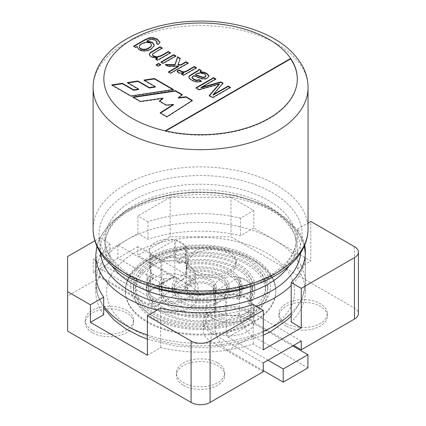<?xml version="1.0" encoding="UTF-8"?>
<svg xmlns="http://www.w3.org/2000/svg" width="426" height="426" viewBox="0 0 426 426"><rect width="100%" height="100%" fill="white"/><g stroke="black" fill="none" stroke-linecap="round" stroke-linejoin="round"><path stroke-width="0.32" stroke-dasharray="2.13 1.6" d="M159.995 42.525L158.19 44.9L156.401 43.527L156.401 43.085M156.401 43.527L156.667 43.292M157.114 42.462L155.485 40.64L152.54 39.634L149.755 39.959L146.832 41.466M158.19 44.9L158.19 44.458M137.081 46.855L135.511 47.76L133.567 46.636L133.567 46.2M133.567 46.636L133.945 46.418M151.427 45.39C150.804 40.523 139.164 43.308 139.281 47.057M135.511 47.76L135.511 47.323M154.297 45.241L154.244 46.013L151.134 49.485L147.092 51.051L142.79 51.312L138.982 50.087L137.039 47.164M239.199 277.251A18.808 10.858 0 0 0 214.076 287.475A18.808 10.858 0 0 0 215.167 291.123L239.199 277.251L239.369 299.089A41.375 23.888 0 0 0 241.957 290.766A41.375 23.888 0 0 0 186.173 268.375L186.002 246.537L161.971 260.414L161.8 278.061A41.375 23.888 0 0 0 159.207 286.384A41.375 23.888 0 0 0 214.992 308.775L215.593 309.308A18.808 10.858 0 0 0 221.898 313.845L221.898 318.233A18.808 10.858 0 0 0 224.087 319.015L224.087 314.628A18.808 10.858 0 0 0 225.466 315.006L226.563 315.256A18.808 10.858 0 0 0 251.686 305.027A18.808 10.858 0 0 0 250.595 301.379L250.93 301.187L250.163 300.751A18.808 10.858 0 0 0 249.503 299.952A54.272 31.332 0 0 0 254.855 286.384A54.272 31.332 0 0 0 177.083 258.14L177.083 262.522A18.808 10.858 180 0 1 179.266 263.305L179.266 258.917A18.808 10.858 0 0 1 185.571 263.454L186.338 263.896L186.338 282.321A18.808 10.858 60 0 1 182.44 290.931A18.808 10.858 60 0 1 173.036 290L117.943 258.193L93.246 272.454L93.246 259.29L117.943 245.03L117.943 258.193M161.8 282.449A41.375 23.888 0 0 0 159.207 290.766A41.375 23.888 0 0 0 214.992 313.163L214.992 308.775M112.379 85.237L111.777 85.328L130.942 96.393L130.942 95.956M111.777 85.328L111.777 84.891M157.535 58.378L151.368 57.244L149.659 55.779L149.265 54.448M170.059 52.957L170.443 53.175L157.663 60.551L155.719 59.427L155.719 58.99M155.719 59.427L156.097 59.209M157.663 60.551L157.663 60.114M170.443 53.175L170.443 52.739M175.523 56.11L175.901 56.328L163.126 63.703L160.969 62.462L161.347 62.239M160.969 62.462L160.969 62.02M163.126 63.703L163.126 63.266M175.901 56.328L175.901 55.891M160.368 64.858L160.746 65.077L158.275 66.504L156.118 65.263L156.496 65.04M156.118 65.263L156.118 64.821M158.275 66.504L158.275 66.067M160.746 65.077L160.746 64.64M187.807 63.202L188.185 63.421L170.56 73.597L168.414 72.361L168.792 72.143M180.15 58.783L177.977 65.077M178.467 66.552L168.132 66.594L165.331 64.976L166.103 64.981M180.289 58.857L180.289 58.421M165.331 64.976L165.331 64.539M168.132 66.594L168.132 66.158M168.414 72.361L168.414 71.919M170.56 73.597L170.56 73.16M188.185 63.421L188.185 62.984M196.035 67.952L196.413 68.171L183.638 75.546L181.694 74.422L182.072 74.204M183.638 73.299C179.65 73.831 177.472 73.165 177.109 71.302L177.301 71.254M208.926 76.179L207.419 78.421L205.289 79.167L202.92 79.236L200.646 78.746L193.766 76.02L193.766 75.583M201.067 70.854L201.269 70.535M201.269 70.972L200.129 72.17M205.864 75.477L205.864 75.913C204.959 73.283 197.925 72.351 195.475 75.061M200.896 81.233L201.29 81.531L201.29 81.089M201.29 81.531L198.149 82.245L194.948 81.888L191.609 80.471L189.346 78.719L188.809 77.234M229.981 87.548L230.359 87.767L212.728 97.948L209.251 95.935L209.251 95.499M209.251 95.935L209.501 95.642M212.728 97.948L212.728 97.506M230.359 87.767L230.359 87.33M191.988 100.653L192.344 100.861L166.912 117.161L160.165 113.263L160.527 113.034M181.977 94.876L182.301 95.062L178.356 98.108M162.881 98.582L140.41 101.857L132.837 97.485L133.439 97.394M173.425 104.849L166.337 105.52L159.34 101.479L159.654 101.223M192.344 100.861L192.344 100.424M182.301 95.062L182.301 94.625M132.837 97.485L132.837 97.048M140.41 101.857L140.41 101.42M159.34 101.479L159.34 101.042M166.337 105.52L166.337 105.078M160.165 113.263L160.165 112.826M166.912 117.161L166.912 116.724M297.305 79.076A96.723 55.843 180 0 1 297.305 79.295A96.723 55.843 180 0 1 165.256 131.277L165.805 130.963M165.256 131.277L165.256 130.841M161.8 278.061L160.874 277.715L160.874 260.164L151.001 254.466L151.001 272.017L150.24 271.575L150.57 271.383L150.57 253.832L174.601 239.955L174.937 275.744A2.689 1.55 60 0 1 174.378 276.975A2.689 1.55 60 0 1 173.036 276.841L117.943 245.03M174.937 257.315L175.698 257.757L175.698 240.205L185.571 245.903L185.571 263.454M150.24 271.575L150.24 290A2.689 1.55 60 0 1 149.68 291.23A2.689 1.55 60 0 1 148.339 291.096L93.246 259.29M161.635 278.157L161.635 296.581A18.808 10.858 60 0 1 157.742 305.192A18.808 10.858 60 0 1 148.339 304.26L93.246 272.454M186.338 263.896L186.173 268.375M263.279 370.62L228.134 350.326A18.808 10.858 60 0 1 214.832 327.296L214.832 308.866M268.029 360.199L228.134 337.168A2.689 1.55 60 0 1 226.233 333.877L226.233 315.448M225.466 297.46L215.593 291.757A18.808 10.858 0 0 0 225.466 297.46L225.466 315.006M215.593 291.757L215.593 309.308M292.726 345.939L252.831 322.908A2.689 1.55 60 0 1 250.93 319.617L250.93 301.187M250.595 283.833L226.563 297.705A18.808 10.858 0 0 0 251.686 287.475A18.808 10.858 0 0 0 250.595 283.833L250.595 301.379M226.563 297.705L226.563 315.256M307.923 367.878L252.831 336.071A18.808 10.858 60 0 1 239.529 313.035L239.369 294.701A41.375 23.888 0 0 0 241.957 286.384A41.375 23.888 0 0 0 186.173 263.987M240.296 277.496L250.163 283.199A18.808 10.858 0 0 0 240.296 277.496L240.296 295.048L239.529 294.606M250.163 283.199L250.163 300.751M215.167 291.123L214.992 313.163M239.369 299.089L239.369 294.701M175.698 240.205A18.808 10.858 180 0 1 185.571 245.903M177.083 258.14A18.808 10.858 0 0 0 175.698 257.757M239.199 299.185A18.808 10.858 0 0 0 237.229 298.85A39.224 22.647 0 0 0 239.811 290.766A39.224 22.647 0 0 0 186.583 269.615L186.583 265.228A39.224 22.647 0 0 1 239.811 286.384L239.811 290.766M161.971 282.347A18.808 10.858 180 0 0 163.941 282.688L163.941 278.3A18.808 10.858 0 0 0 176.668 277.454A28.478 16.444 0 0 0 172.104 286.384A28.478 16.444 0 0 0 186.966 300.825A28.478 16.444 0 0 0 216.041 300.192L216.041 304.579A18.808 10.858 0 0 1 224.502 299.696L224.502 295.309A18.808 10.858 0 0 1 237.229 294.462L237.229 298.85M216.041 300.192A18.808 10.858 0 0 0 214.076 305.027A18.808 10.858 0 0 0 214.582 307.54L214.582 311.923A18.808 10.858 0 0 0 215.167 313.062M154.606 264.226A65.018 37.536 0 0 0 135.564 290.766A65.018 37.536 0 0 0 200.582 328.308A65.018 37.536 0 0 0 265.6 290.766A65.018 37.536 0 0 0 225.466 256.09A65.018 37.536 0 0 0 154.606 264.226M153.088 263.348A67.17 38.782 0 0 0 133.413 290.766A67.17 38.782 0 0 0 200.582 329.548A67.17 38.782 0 0 0 267.752 290.766A67.17 38.782 0 0 0 226.286 254.94A67.17 38.782 0 0 0 153.088 263.348M154.606 259.839A65.018 37.536 0 0 0 135.564 286.384A65.018 37.536 0 0 0 200.582 323.92A65.018 37.536 0 0 0 265.6 286.384A65.018 37.536 0 0 0 225.466 251.702A65.018 37.536 0 0 0 154.606 259.839M153.088 258.96A67.17 38.782 0 0 0 133.413 286.384A67.17 38.782 0 0 0 200.582 325.16A67.17 38.782 0 0 0 267.752 286.384A67.17 38.782 0 0 0 226.286 250.552A67.17 38.782 0 0 0 153.088 258.96M249.503 299.952L249.503 304.334A18.808 10.858 0 0 0 248.15 303.078A52.121 30.092 0 0 0 252.709 290.766A52.121 30.092 0 0 0 179.266 263.305M249.503 304.334A54.272 31.332 0 0 0 254.855 290.766A54.272 31.332 0 0 0 177.083 262.522M179.266 258.917A52.121 30.092 0 0 1 252.709 286.384A52.121 30.092 0 0 1 248.15 298.69L248.15 303.078M163.941 282.688A39.224 22.647 0 0 0 161.358 290.766A39.224 22.647 0 0 0 214.582 311.923M237.229 294.462A39.224 22.647 0 0 0 239.811 286.384M224.502 299.696A28.478 16.444 0 0 0 229.066 290.766A28.478 16.444 0 0 0 214.198 276.325A28.478 16.444 0 0 0 185.124 276.959A18.808 10.858 180 0 1 176.668 281.842A28.478 16.444 0 0 0 172.104 290.766A28.478 16.444 0 0 0 186.966 305.208A28.478 16.444 0 0 0 216.041 304.579M181.966 280.02A26.332 15.203 0 0 0 174.255 290.766A26.332 15.203 0 0 0 200.582 305.969A26.332 15.203 0 0 0 226.914 290.766A26.332 15.203 0 0 0 210.662 276.724A26.332 15.203 0 0 0 181.966 280.02M181.966 275.633A26.332 15.203 0 0 0 174.255 286.384A26.332 15.203 0 0 0 200.582 301.581A26.332 15.203 0 0 0 226.914 286.384A26.332 15.203 0 0 0 210.662 272.336A26.332 15.203 0 0 0 181.966 275.633M224.502 295.309A28.478 16.444 0 0 0 229.066 286.384A28.478 16.444 0 0 0 214.198 271.942A28.478 16.444 0 0 0 185.124 272.571L185.124 276.959M191.082 285.287A13.435 7.759 0 0 0 187.152 290.766A13.435 7.759 0 0 0 200.582 298.525A13.435 7.759 0 0 0 214.017 290.766A13.435 7.759 0 0 0 205.726 283.604A13.435 7.759 0 0 0 191.082 285.287M189.565 284.408A15.581 8.999 0 0 0 185.001 290.766A15.581 8.999 0 0 0 200.582 299.766A15.581 8.999 0 0 0 216.168 290.766A15.581 8.999 0 0 0 206.546 282.459A15.581 8.999 0 0 0 189.565 284.408M191.082 280.899A13.435 7.759 0 0 0 187.152 286.384A13.435 7.759 0 0 0 200.582 294.137A13.435 7.759 0 0 0 214.017 286.384A13.435 7.759 0 0 0 205.726 279.216A13.435 7.759 0 0 0 191.082 280.899M189.565 280.02A15.581 8.999 0 0 0 185.001 286.384A15.581 8.999 0 0 0 200.582 295.378A15.581 8.999 0 0 0 216.168 286.384A15.581 8.999 0 0 0 206.546 278.072A15.581 8.999 0 0 0 189.565 280.02M147.391 260.936A75.226 43.431 0 0 0 125.356 291.645A75.226 43.431 0 0 0 200.582 335.081A75.226 43.431 0 0 0 275.814 291.645A75.226 43.431 0 0 0 229.374 251.521A75.226 43.431 0 0 0 147.391 260.936M130.942 96.393L173.414 89.929L173.414 89.492M173.414 89.929L172.812 89.582M144.606 80.418L143.999 80.509L143.999 80.067M143.999 80.509L155.362 87.069M127.96 82.926L127.358 83.017L127.358 82.575M127.358 83.017L138.668 89.545M248.15 298.69A18.808 10.858 0 0 0 240.296 295.048M186.002 246.537A18.808 10.858 180 0 1 187.094 250.184A18.808 10.858 180 0 1 161.971 260.414M160.874 260.164A18.808 10.858 180 0 1 151.001 254.466M150.57 253.832A18.808 10.858 180 0 1 149.478 250.184A18.808 10.858 180 0 1 174.601 239.955M176.668 277.454L176.668 281.842M185.124 272.571A18.808 10.858 0 0 0 187.094 267.736A18.808 10.858 0 0 0 186.583 265.228M186.002 268.476A18.808 10.858 180 0 1 186.583 269.615M151.001 272.017A18.808 10.858 0 0 0 151.661 272.816L151.661 277.204A54.272 31.332 0 0 0 146.31 290.766A54.272 31.332 0 0 0 224.087 319.015M160.874 277.715A18.808 10.858 0 0 1 153.019 274.078L153.019 278.46A18.808 10.858 180 0 1 151.661 277.204M174.601 257.506A18.808 10.858 0 0 0 149.478 267.736A18.808 10.858 0 0 0 150.57 271.383M153.019 278.46A52.121 30.092 0 0 0 148.461 290.766A52.121 30.092 0 0 0 221.898 318.233M163.941 278.3A39.224 22.647 0 0 0 161.358 286.384A39.224 22.647 0 0 0 214.582 307.54M151.661 272.816A54.272 31.332 0 0 0 146.31 286.384A54.272 31.332 0 0 0 224.087 314.628M153.019 274.078A52.121 30.092 0 0 0 148.461 286.384A52.121 30.092 0 0 0 221.898 313.845M219.321 84.332L199.038 90.04L199.038 89.604M199.038 90.04L195.933 88.251L195.933 87.809M195.933 88.251L196.317 88.028M215.423 79.145L215.801 79.364L215.801 78.927M215.801 79.364L201.056 87.878M222.782 83.395L223.032 83.539L223.032 83.102M223.032 83.539L213.106 95.147M193.766 76.02L191.966 77.676M196.413 68.171L196.413 67.734M183.638 75.546L183.638 75.109M181.694 74.422L181.694 73.986M177.109 71.302L177.109 70.865M161.832 48.207L162.21 48.426L162.21 47.984M162.21 48.426L154.43 52.92L152.705 54.208L152.465 54.879M137.891 246.675L99.892 268.614L152.141 298.775A26.87 15.512 0 0 0 181.417 302.14A26.87 15.512 0 0 0 198.005 287.806A26.87 15.512 0 0 0 190.134 276.841L137.891 246.675L137.891 255.451L170.187 236.803L230.983 236.803L354.469 308.099A13.435 7.759 180 0 1 358.404 313.584M212.931 318.52A24.181 13.962 180 0 1 205.849 308.648A24.181 13.962 180 0 1 220.78 295.75A24.181 13.962 180 0 1 247.128 298.775A24.181 13.962 180 0 1 254.21 308.648A24.181 13.962 180 0 1 239.284 321.545A24.181 13.962 180 0 1 212.931 318.52M247.128 311.938A24.181 13.962 180 0 1 254.21 321.811A24.181 13.962 180 0 1 230.029 335.768A24.181 13.962 180 0 1 205.849 321.811A24.181 13.962 180 0 1 220.78 308.914A24.181 13.962 180 0 1 247.128 311.938M99.892 268.614L99.892 277.39L152.141 307.551A26.87 15.512 0 0 0 181.417 310.916A26.87 15.512 0 0 0 198.005 296.581A26.87 15.512 0 0 0 190.134 285.612L137.891 255.451M67.596 256.548L67.596 296.033L99.892 277.39M94.886 240.791L99.892 237.9L99.892 255.451L137.891 233.512L137.891 215.966L170.187 197.318L170.187 236.803M170.187 197.318L230.983 197.318L230.983 236.803M67.596 331.135L67.596 296.033M230.983 197.318L253.779 210.481L253.779 228.027L310.772 260.936L310.772 221.445M154.036 297.678A24.181 13.962 0 0 0 180.39 300.708A24.181 13.962 0 0 0 195.316 287.806A24.181 13.962 0 0 0 171.135 273.849A24.181 13.962 0 0 0 146.954 287.806A24.181 13.962 0 0 0 154.036 297.678M154.036 284.515A24.181 13.962 0 0 0 180.39 287.545A24.181 13.962 0 0 0 195.316 274.648A24.181 13.962 0 0 0 171.135 260.685A24.181 13.962 0 0 0 146.954 274.648A24.181 13.962 0 0 0 154.036 284.515M99.892 255.451L109.972 261.266A104.785 60.497 180 0 0 95.802 291.645L95.802 282.869A104.785 60.497 0 0 0 103.694 305.905M103.694 314.681A104.785 60.497 180 0 1 95.802 291.645M147.391 355.263L160.687 347.584A104.785 60.497 180 0 0 253.204 343.963L263.279 349.778M304.675 245.232A104.785 60.497 0 0 0 297.476 229.124L297.476 268.614A104.785 60.497 180 0 1 305.367 291.645A104.785 60.497 180 0 1 291.198 322.024M297.476 268.614L310.772 260.936M253.779 228.027L240.482 235.706A104.785 60.497 180 0 0 147.966 239.332L137.891 233.512M263.279 371.717L211.035 341.551A26.87 15.512 180 0 1 203.165 330.587A26.87 15.512 180 0 1 219.747 316.252A26.87 15.512 180 0 1 249.029 319.617L293.674 345.39M92.293 330.038A24.181 13.962 180 0 1 85.211 320.166A24.181 13.962 180 0 1 109.391 306.203A24.181 13.962 180 0 1 133.572 320.166A24.181 13.962 180 0 1 118.646 333.063A24.181 13.962 180 0 1 92.293 330.038M286.075 323.456A24.181 13.962 180 0 1 278.993 313.584A24.181 13.962 180 0 1 303.174 299.622A24.181 13.962 180 0 1 327.354 313.584A24.181 13.962 180 0 1 312.428 326.481A24.181 13.962 180 0 1 286.075 323.456M229.081 251.063A24.181 13.962 180 0 1 236.164 260.936A24.181 13.962 180 0 1 221.238 273.833A24.181 13.962 180 0 1 194.884 270.808A24.181 13.962 180 0 1 187.802 260.936A24.181 13.962 180 0 1 202.728 248.038A24.181 13.962 180 0 1 229.081 251.063M217.681 362.941A24.181 13.962 180 0 1 224.763 372.814A24.181 13.962 180 0 1 209.837 385.711A24.181 13.962 180 0 1 183.484 382.686A24.181 13.962 180 0 1 176.401 372.814A24.181 13.962 180 0 1 191.333 359.917A24.181 13.962 180 0 1 217.681 362.941M160.687 308.099L160.687 347.584M253.204 304.473L253.204 343.963M297.476 229.124L308.051 223.016M253.779 210.481L240.482 218.16L240.482 235.706M240.482 218.16A104.785 60.497 0 0 0 147.966 221.781L147.966 239.332M147.966 221.781L137.891 215.966M99.892 237.9L109.972 243.72L109.972 261.266M109.972 243.72A104.785 60.497 0 0 0 95.802 274.099M183.484 385.317A24.181 13.962 0 0 0 209.837 388.342A24.181 13.962 0 0 0 224.763 375.444A24.181 13.962 0 0 0 200.582 361.488A24.181 13.962 0 0 0 176.401 375.444A24.181 13.962 0 0 0 183.484 385.317M194.884 273.439A24.181 13.962 0 0 0 221.238 276.463A24.181 13.962 0 0 0 236.164 263.566A24.181 13.962 0 0 0 211.983 249.609A24.181 13.962 0 0 0 187.802 263.566A24.181 13.962 0 0 0 194.884 273.439M286.075 326.087A24.181 13.962 180 0 1 278.993 316.214A24.181 13.962 180 0 1 303.174 302.258A24.181 13.962 180 0 1 327.354 316.214A24.181 13.962 180 0 1 312.428 329.112A24.181 13.962 180 0 1 286.075 326.087M92.293 332.669A24.181 13.962 180 0 1 85.211 322.796A24.181 13.962 180 0 1 109.391 308.834A24.181 13.962 180 0 1 133.572 322.796A24.181 13.962 180 0 1 118.646 335.693A24.181 13.962 180 0 1 92.293 332.669M263.279 362.941L211.035 332.781A26.87 15.512 180 0 1 203.165 321.811A26.87 15.512 180 0 1 219.747 307.481A26.87 15.512 180 0 1 249.029 310.842L301.273 341.002M150.24 290L174.937 275.744M148.339 291.096L173.036 276.841M186.338 282.321L161.635 296.581M173.036 290L148.339 304.26M252.831 322.908L228.134 337.168M250.93 319.617L226.233 333.877M228.134 350.326L252.831 336.071M214.832 327.296L239.529 313.035M151.187 257.863A69.853 40.332 0 0 0 182.504 325.336A69.853 40.332 0 0 0 268.06 275.942A69.853 40.332 0 0 0 151.187 257.863M147.391 260.057A75.226 43.431 0 0 0 125.356 290.766A75.226 43.431 0 0 0 200.582 334.202A75.226 43.431 0 0 0 275.814 290.766A75.226 43.431 0 0 0 229.374 250.642A75.226 43.431 0 0 0 147.391 260.057M93.113 87.628A107.469 62.047 180 0 1 124.589 43.756A107.469 62.047 180 0 1 241.712 30.305A107.469 62.047 180 0 1 308.051 87.628M308.051 228.927A107.469 62.047 0 0 0 241.712 171.603A107.469 62.047 0 0 0 124.589 185.054A107.469 62.047 0 0 0 93.113 228.927M112.081 265.957A95.648 55.22 180 0 1 104.934 245.014A95.648 55.22 180 0 1 132.949 205.966A95.648 55.22 180 0 1 237.186 193.995A95.648 55.22 180 0 1 296.23 245.014A95.648 55.22 180 0 1 289.089 265.957M253.278 285.505A95.648 55.22 0 0 0 296.23 239.417A95.648 55.22 0 0 0 237.186 188.404A95.648 55.22 0 0 0 132.949 200.374A95.648 55.22 0 0 0 104.934 239.417A95.648 55.22 0 0 0 147.897 285.511M256.361 306.299A104.785 60.497 180 0 1 157.151 310.139M95.802 255.083A104.785 60.497 180 0 1 126.49 212.308A104.785 60.497 180 0 1 240.685 199.198A104.785 60.497 180 0 1 305.367 255.083A104.785 60.497 180 0 1 291.198 285.463M291.198 313.248A104.785 60.497 0 0 0 305.367 282.869A104.785 60.497 0 0 0 240.685 226.978A104.785 60.497 0 0 0 126.49 240.094A104.785 60.497 0 0 0 95.802 282.869L97.767 295.655L103.694 308.051M147.391 334.99A104.785 60.497 0 0 0 263.279 331.343M134.089 253.257A94.034 54.294 0 0 0 176.247 344.086A94.034 54.294 0 0 0 291.416 277.592A94.034 54.294 0 0 0 134.089 253.257M128.769 192.712A101.558 58.634 0 0 0 174.298 290.809A101.558 58.634 0 0 0 298.685 218.996A101.558 58.634 0 0 0 128.769 192.712M300.692 252.751A100.216 57.861 0 0 0 241.084 197.126A100.216 57.861 0 0 0 129.722 209.139A100.216 57.861 0 0 0 100.477 252.751M354.469 246.675L354.469 308.099M190.134 276.841L190.134 285.612M152.141 298.775L152.141 307.551M211.035 332.781L211.035 341.551M249.029 310.842L249.029 319.617M160.011 42.312L160.011 42.749M154.308 45.023L154.308 45.46M137.028 46.945L137.028 47.387M159.207 286.384L159.207 290.766M149.249 54.23L149.249 54.666M208.937 75.961L208.937 76.398M188.787 77.01L188.787 77.447M297.305 78.853L297.305 79.295M174.378 276.975L149.68 291.23M182.44 290.931L157.742 305.192M214.076 305.027L214.076 287.475M135.564 286.384L135.564 290.766M265.6 286.384L265.6 290.766M133.413 286.384L133.413 290.766M267.752 286.384L267.752 290.766M252.709 286.384L252.709 290.766M254.855 286.384L254.855 290.766M174.255 286.384L174.255 290.766M226.914 286.384L226.914 290.766M229.066 286.384L229.066 290.766M187.152 286.384L187.152 290.766M214.017 286.384L214.017 290.766M185.001 286.384L185.001 290.766M216.168 286.384L216.168 290.766M275.814 291.645L275.814 290.766C275.862 284.887 273.998 279.051 270.228 273.268C267.656 269.381 264.125 265.702 259.631 262.224C250.887 255.536 239.588 250.674 225.743 247.644C206.658 243.794 187.914 244.268 169.505 249.072C161.608 251.228 154.611 254.066 148.504 257.597C138.386 263.651 131.634 270.473 128.242 278.05C126.304 282.278 125.34 286.517 125.356 290.766L125.356 291.645M104.934 239.417L104.934 245.014C104.908 241.185 105.754 237.266 107.464 233.256C110.808 224.811 118.859 216.696 131.613 208.916C149.553 198.718 171.667 193.26 197.952 192.536C219.118 192.339 238.304 195.566 255.509 202.222C264.173 205.646 271.516 209.629 277.544 214.166C290.623 224.837 296.853 235.12 296.23 245.014L296.23 239.417C296.411 245.893 293.833 252.677 288.493 259.785C285.66 263.433 281.921 266.995 277.283 270.467C267.842 277.502 255.637 283.008 240.658 286.986C200.747 298.067 147.854 289.632 123.604 270.26C110.542 259.588 104.317 249.311 104.934 239.417M305.335 253.582L305.367 282.869L301.842 299.92L291.198 315.985M147.391 339.123L175.752 346.109L206.344 347.813L236.414 344.091L263.279 335.278M96.846 246.058L99.285 238.709L109.967 223.054L127.827 209.358L151.917 198.985L171.891 194.24L193.138 192.019L214.72 192.435L235.674 195.454L267.624 206.29L285.841 218.048L295.516 228.048L301.88 238.709L304.324 246.058M251.686 305.027L251.686 287.475M187.094 267.736L187.094 250.184M149.478 267.736L149.478 250.184M161.358 286.384L161.358 290.766M172.104 286.384L172.104 290.766M146.31 286.384L146.31 290.766M148.461 286.384L148.461 290.766M241.957 286.384L241.957 290.766M254.21 321.811L254.21 308.648M205.849 321.811L205.849 308.648M195.316 287.806L195.316 274.648M146.954 287.806L146.954 274.648M305.367 291.645L305.367 252.16M176.401 372.814L176.401 375.444M224.763 372.814L224.763 375.444M187.802 260.936L187.802 263.566M236.164 260.936L236.164 263.566M278.993 313.584L278.993 316.214M327.354 313.584L327.354 316.214M85.211 320.166L85.211 322.796M133.572 320.166L133.572 322.796M198.005 296.581L198.005 287.806M203.165 330.587L203.165 321.811"/><path stroke-width="0.64" d="M156.401 43.085L157.088 41.833L155.485 40.204L152.54 39.197L149.755 39.522L146.832 41.029L152.173 42.19L154.308 45.023L154.244 45.577L151.134 49.049L147.092 50.609L142.79 50.875L138.982 49.65L137.028 46.945L137.081 46.418L135.511 47.323L133.567 46.2L144.606 39.826L149.435 37.738L153.328 37.712L157.29 39.16L160.011 42.312L158.19 44.458L156.401 43.085M156.667 43.292L157.114 42.02M154.297 45.241L152.018 42.541L146.832 41.466L146.832 41.029M133.945 46.418L144.606 40.262L149.435 38.18L153.328 38.154L157.29 39.602L159.995 42.525M139.281 46.62L139.281 47.057C139.377 49.948 145.751 50.635 148.77 48.298C150.543 47.302 151.427 46.333 151.427 45.39L151.427 44.954C150.804 40.087 139.164 42.872 139.281 46.62C139.377 49.512 145.751 50.193 148.77 47.856C150.543 46.86 151.427 45.896 151.427 44.954M137.039 47.164L137.081 46.418M130.942 95.956L173.414 89.492L154.414 78.522L143.999 80.067L155.362 86.627L149.286 87.538L137.928 80.977L127.358 82.575L138.668 89.109L133.652 89.811L122.379 83.304L111.777 84.891L130.942 95.956M168.286 51.493L170.443 52.739L157.663 60.114L155.719 58.99L157.535 57.941L151.368 56.802L149.659 55.343L149.249 54.23L150.224 52.568L160.07 46.748L162.21 47.984L152.705 53.772L152.567 54.895L153.679 55.998L156.96 56.866L161.3 55.524L168.286 51.493L168.286 51.929L170.443 53.175M158.589 63.394L160.746 64.64L158.275 66.067L156.118 64.821L158.589 63.394L158.589 63.831L160.746 65.077M194.272 66.493L196.413 67.734L183.638 75.109L181.694 73.986L183.638 72.862C179.65 73.394 177.472 72.729 177.109 70.865L179.889 70.157C181.923 72.239 184.49 72.303 187.589 70.354L194.272 66.493L194.272 66.935L196.413 68.171M228.123 86.036L230.359 87.33L212.728 97.506L209.251 95.499L219.321 83.89L199.038 89.604L195.933 87.809L213.564 77.633L215.801 78.927L201.056 87.436L220.934 81.888L223.032 83.102L213.106 94.705L228.123 86.036L228.123 86.478L230.359 87.767M165.256 130.841L290.623 58.458A96.723 55.843 180 0 1 297.305 78.853A96.723 55.843 180 0 1 268.976 118.343A96.723 55.843 180 0 1 165.256 130.841A96.723 55.843 180 0 1 132.188 39.368A96.723 55.843 180 0 1 290.623 58.458L290.623 58.9A96.723 55.843 180 0 1 297.305 79.076M192.344 100.424L166.912 116.724L160.165 112.826L173.425 104.407L166.337 105.078L159.34 101.042L162.881 98.14L140.41 101.42L132.837 97.048L175.39 90.631L182.301 94.625L178.356 97.666L186.008 96.766L192.344 100.424M201.269 70.535L200.129 71.733L203.894 72.212L206.716 73.341L208.932 75.812L207.419 77.985L205.289 78.73L202.92 78.799L200.646 78.309L193.766 75.583L191.966 77.239L193.697 79.167L196.498 80.163L199.453 79.705L201.29 81.089L198.149 81.808L194.948 81.451L191.609 80.035L189.346 78.283L188.798 76.856L189.607 75.615L198.069 70.444L199.064 69.262L201.269 70.535M186.04 61.743L188.185 62.984L170.56 73.16L168.414 71.919L178.467 66.115L168.132 66.158L165.331 64.539L174.953 64.614L177.615 56.876L180.289 58.421L177.977 64.64L180.991 64.661L186.04 61.743L186.04 62.18L188.185 63.421M173.744 54.645L175.901 55.891L163.126 63.266L160.969 62.02L173.744 54.645L173.744 55.082L175.901 56.328M205.864 75.477C204.959 72.841 197.925 71.909 195.475 74.619L202.18 77.031C204.416 77.282 205.641 76.765 205.864 75.477L205.864 75.913C205.641 77.202 204.416 77.724 202.18 77.468L195.475 75.061L195.475 74.619M155.719 59.427L157.535 58.378L157.535 57.941M149.265 54.448L150.224 53.005L160.07 47.185L160.07 46.748M160.969 62.462L173.744 55.082M156.118 65.263L158.589 63.831M177.977 64.64L177.977 65.077L180.991 65.098L186.04 62.18M166.103 64.981L174.953 65.05L177.615 57.318L180.289 58.857M168.414 72.361L178.467 66.552L178.467 66.115M180.991 65.098L180.991 64.661M177.615 57.318L177.615 56.876M174.953 65.05L174.953 64.614M177.109 71.302L179.889 70.594C181.923 72.681 184.49 72.745 187.589 70.791L194.272 66.935M181.694 74.422L183.638 73.299L183.638 72.862M179.889 70.594L179.889 70.157M208.926 76.179L206.716 73.783L203.894 72.649L200.129 72.17L200.129 71.733M188.809 77.234L189.607 76.057L198.069 70.886L199.064 69.262M199.064 69.699L201.269 70.972M209.251 95.935L219.321 84.332L219.321 83.89M178.356 97.666L178.356 98.108L186.008 97.203L191.988 100.653M133.439 97.394L175.39 91.073L181.977 94.876M159.654 101.223L162.881 98.582L162.881 98.14M160.527 113.034L173.425 104.849L173.425 104.407M186.008 97.203L186.008 96.766M175.39 91.073L175.39 90.631M165.805 130.963L290.623 58.9M283.226 382.138L307.923 367.878L307.923 354.714L283.226 368.975L283.226 382.138L263.279 370.62M283.226 368.975L268.029 360.199M307.923 354.714L292.726 345.939M172.812 89.582L154.414 78.964L154.414 78.522M154.414 78.964L144.606 80.418M149.286 87.538L149.286 87.974L155.362 87.069L155.362 86.627M149.286 87.974L137.928 81.419L137.928 80.977M137.928 81.419L127.96 82.926M133.652 89.811L133.652 90.248L138.668 89.545L138.668 89.109M133.652 90.248L122.379 83.741L122.379 83.304M122.379 83.741L112.379 85.237M195.933 88.251L213.564 78.07L213.564 77.633M213.564 78.07L215.801 79.364M220.934 81.888L220.934 82.33L201.056 87.878L201.056 87.436M220.934 82.33L223.032 83.539M228.123 86.478L213.106 95.147L213.106 94.705M191.966 77.239L191.972 77.761L193.697 79.609L196.498 80.605L199.453 80.141L199.453 79.705M199.453 80.141L201.29 81.531M160.07 47.185L162.21 48.426M152.465 54.443L152.567 55.332L153.679 56.434L156.96 57.302L161.3 55.966L168.286 51.929M157.151 310.139A104.785 60.497 180 0 1 95.802 255.083L95.802 274.099A104.785 60.497 0 0 0 103.694 297.13L90.392 304.808L90.392 322.36L147.391 355.263L147.391 315.778L191.082 341.002A13.435 7.759 0 0 0 210.082 341.002L210.082 402.426A13.435 7.759 180 0 1 191.082 402.426L67.596 331.135L67.596 256.548L94.886 240.791M147.391 315.778L160.687 308.099A104.785 60.497 0 0 0 253.204 304.473L263.279 310.293L263.279 349.778L301.273 327.844L301.273 288.354L354.469 257.645A13.435 7.759 0 0 0 358.404 252.16A13.435 7.759 0 0 0 354.469 246.675L310.772 221.445L308.051 223.016M358.404 252.16L358.404 313.584A13.435 7.759 180 0 1 354.469 319.069L301.273 349.778L301.273 341.002L263.279 362.941L263.279 371.717L210.082 402.426M90.392 304.808L67.596 291.645M263.279 310.293L210.082 341.002M103.694 297.13L103.694 314.681L90.392 322.36M301.273 327.844L291.198 322.024L291.198 282.539A104.785 60.497 0 0 0 305.367 252.16A104.785 60.497 0 0 0 304.675 245.232M293.674 345.39L301.273 349.778M301.273 288.354L291.198 282.539M148.77 48.298L148.77 47.856M276.575 131.506A107.469 62.047 180 0 1 159.457 144.952A107.469 62.047 180 0 1 93.113 87.628L93.113 228.927A107.469 62.047 0 0 0 200.582 290.974A107.469 62.047 0 0 0 308.051 228.927L308.051 87.628A107.469 62.047 180 0 1 276.575 131.506M289.089 265.957A95.648 55.22 180 0 1 268.215 284.062A95.648 55.22 180 0 1 112.081 265.957M147.897 285.511A95.648 55.22 0 0 0 253.278 285.505M291.198 285.463A104.785 60.497 180 0 1 274.674 297.865A104.785 60.497 180 0 1 256.361 306.299M103.694 305.905A104.785 60.497 0 0 0 147.391 334.99M263.279 331.343A104.785 60.497 0 0 0 291.198 313.248M100.477 252.751A100.216 57.861 0 0 0 200.582 307.907A100.216 57.861 0 0 0 300.692 252.751M191.082 341.002L191.082 402.426M354.469 257.645L354.469 319.069M103.694 308.051L114.131 320.07L125.595 328.686L139.446 335.976L147.391 339.123M263.279 335.278L270.84 331.481L287.454 319.692L291.198 315.985M93.113 228.927C93.108 234.476 94.263 239.987 96.585 245.451C99.711 252.858 105.036 259.828 112.549 266.362C132.124 283.583 167.881 294.526 203.841 293.668C228.538 293.072 250.328 288.178 269.211 278.977C276.591 275.313 282.986 271.17 288.402 266.548C296.022 259.972 301.416 252.943 304.574 245.477C306.901 240.003 308.062 234.486 308.051 228.927M93.113 87.628C93.102 74.167 99.146 61.679 111.245 50.161C117.981 43.942 126.277 38.569 136.139 34.043C158.105 24.277 182.791 20.027 210.199 21.3C234.151 22.727 254.982 28.265 272.699 37.903C279.216 41.514 284.893 45.545 289.733 49.986C301.954 61.546 308.062 74.092 308.051 87.628M95.802 255.083L96.846 246.058M305.335 253.582L304.324 246.058"/></g></svg>
